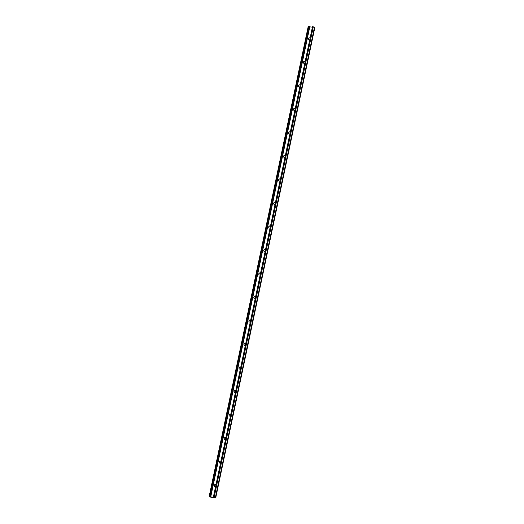 <?xml version="1.0" encoding="UTF-8"?>
<svg xmlns="http://www.w3.org/2000/svg" width="524" height="524" viewBox="0 0 524 524"><rect width="100%" height="100%" fill="white"/><g stroke="black" fill="none" stroke-linecap="round" stroke-linejoin="round"><path stroke-width="0.79" d="M215.39 497.453L314.485 27.202L313.3 26.842L312.494 26.724L213.399 496.968L215.737 497.774L210.7 497.158L209.161 496.47L210.648 496.562L209.672 496.549M279.999 180.924A1.1 1.022 -50.2 0 1 278.604 179.791A1.1 1.022 -50.2 0 1 280.373 179.143A1.1 1.022 -50.2 0 0 279.004 180.846M299.82 86.873A1.1 1.022 -50.2 0 1 298.425 85.74A1.1 1.022 -50.2 0 1 300.193 85.091A1.1 1.022 -50.2 0 0 298.818 86.801M284.958 157.41A1.1 1.022 -50.2 0 1 283.556 156.276A1.1 1.022 -50.2 0 1 285.331 155.628A1.1 1.022 -50.2 0 0 283.956 157.338M304.772 63.365A1.1 1.022 -50.2 0 1 303.376 62.225A1.1 1.022 -50.2 0 1 305.151 61.577A1.1 1.022 -50.2 0 0 303.776 63.286M289.91 133.902A1.1 1.022 -50.2 0 1 288.514 132.762A1.1 1.022 -50.2 0 1 290.283 132.113A1.1 1.022 -50.2 0 0 288.907 133.823M294.868 110.387A1.1 1.022 -50.2 0 1 293.466 109.254A1.1 1.022 -50.2 0 1 295.241 108.606A1.1 1.022 -50.2 0 0 293.866 110.309M275.048 204.432A1.1 1.022 -50.2 0 1 273.646 203.299A1.1 1.022 -50.2 0 1 275.421 202.65A1.1 1.022 -50.2 0 0 274.045 204.36M310.103 38.075A1.1 1.022 -50.2 0 0 308.728 39.772M270.463 226.172A1.1 1.022 -50.2 0 0 269.094 227.874M265.137 251.461A1.1 1.022 -50.2 0 1 263.742 250.328A1.1 1.022 -50.2 0 1 265.511 249.679A1.1 1.022 -50.2 0 0 264.135 251.382M260.179 274.969A1.1 1.022 -50.2 0 1 258.784 273.836A1.1 1.022 -50.2 0 1 260.559 273.187A1.1 1.022 -50.2 0 0 259.183 274.897M255.227 298.483A1.1 1.022 -50.2 0 1 253.832 297.35A1.1 1.022 -50.2 0 1 255.601 296.702A1.1 1.022 -50.2 0 0 254.225 298.411M250.269 321.998A1.1 1.022 -50.2 0 1 248.874 320.865A1.1 1.022 -50.2 0 1 250.649 320.216A1.1 1.022 -50.2 0 0 249.273 321.919M245.691 343.731A1.1 1.022 -50.2 0 0 244.315 345.434M240.739 367.245A1.1 1.022 -50.2 0 0 239.363 368.948M235.78 390.76A1.1 1.022 -50.2 0 0 234.405 392.456M230.455 416.043A1.1 1.022 -50.2 0 1 229.054 414.91A1.1 1.022 -50.2 0 1 230.829 414.261A1.1 1.022 -50.2 0 0 229.453 415.971M225.497 439.557A1.1 1.022 -50.2 0 1 224.102 438.424A1.1 1.022 -50.2 0 1 225.87 437.776A1.1 1.022 -50.2 0 0 224.495 439.485M220.545 463.072A1.1 1.022 -50.2 0 1 219.143 461.939A1.1 1.022 -50.2 0 1 220.918 461.284A1.1 1.022 -50.2 0 0 219.543 462.993M215.587 486.58A1.1 1.022 -50.2 0 1 214.192 485.447A1.1 1.022 -50.2 0 1 215.967 484.798A1.1 1.022 -50.2 0 0 214.591 486.508M308.302 26.292L309.881 26.429L210.786 496.68M312.396 27.202L309.802 26.822M314.485 27.202L314.773 27.576M213.399 496.968L214.919 497.689L209.659 496.608M310.103 38.069A1.1 1.022 -50.2 0 0 308.335 38.717A1.1 1.022 -50.2 0 0 309.73 39.85M309.743 26.318L210.648 496.562M270.469 226.165A1.1 1.022 -50.2 0 0 268.694 226.813A1.1 1.022 -50.2 0 0 270.089 227.947M245.691 343.724A1.1 1.022 -50.2 0 0 243.922 344.373A1.1 1.022 -50.2 0 0 245.317 345.506M240.739 367.239A1.1 1.022 -50.2 0 0 238.964 367.887A1.1 1.022 -50.2 0 0 240.359 369.02M235.78 390.747A1.1 1.022 -50.2 0 0 234.012 391.402A1.1 1.022 -50.2 0 0 235.407 392.535M215.698 497.708L314.8 27.464M209.849 496.444L308.944 26.2M210.563 497.047L210.648 496.66M313.3 26.842L214.198 497.086M215.737 497.774L314.839 27.53M209.161 496.47L308.263 26.226"/></g></svg>
